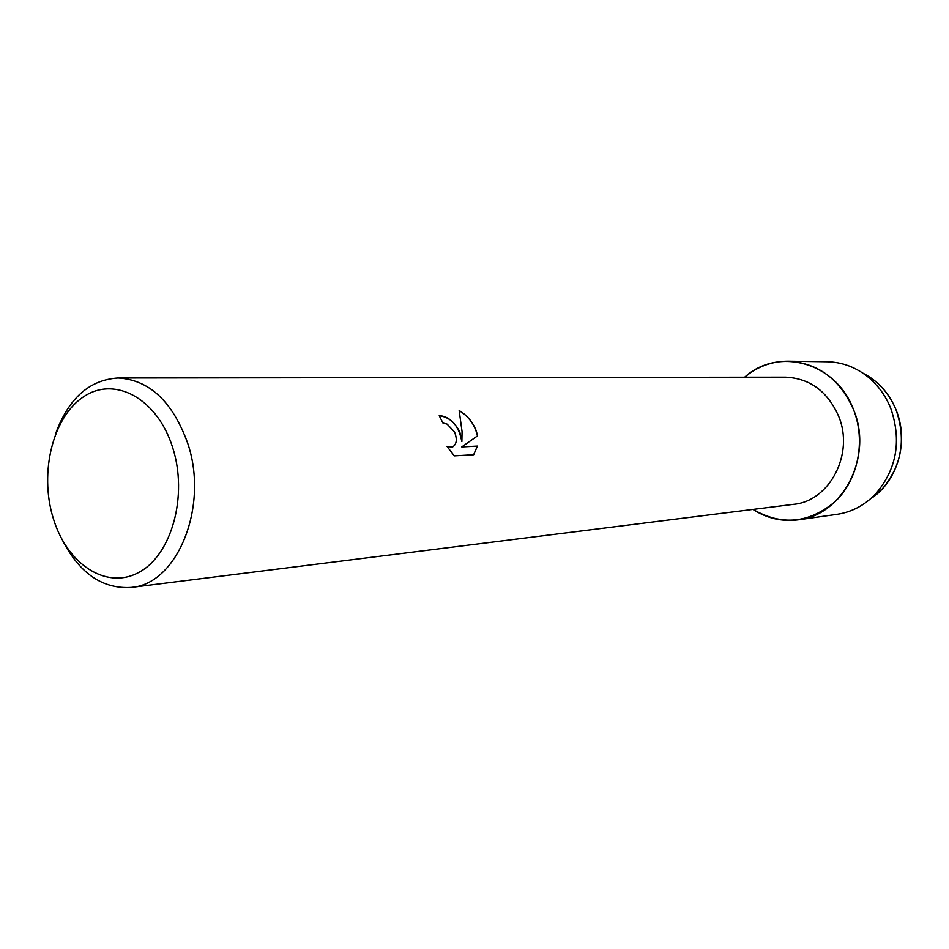 <?xml version="1.0" encoding="UTF-8"?>
<svg xmlns="http://www.w3.org/2000/svg" width="949" height="949" viewBox="0 0 949 949"><rect width="100%" height="100%" fill="white"/><g stroke="black" fill="none" stroke-linecap="round" stroke-linejoin="round"><path stroke-width="1.42" d="M882.131 489.055C901.633 466.161 906.295 439.838 896.117 410.051C891.431 398.438 884.492 388.817 875.322 381.19L862.736 373.064C877.979 380.786 889.106 393.111 896.117 410.051C909.249 441.641 897.493 481.795 870.672 498.7L882.131 489.055L875.666 493.883C864.646 505.331 851.692 512.163 836.804 514.382L798.251 519.827C782.095 521.879 767.006 518.415 752.984 509.423C781.798 526.031 809.26 523.35 835.393 501.38C858.133 479.577 865.927 441.012 853.566 409.719C873.436 456.398 842.842 515.39 798.251 519.827M55.777 433.278C68.672 398.26 89.431 379.837 118.067 377.987L785.475 377.168C809.829 378.307 827.54 391.296 838.596 416.137C854.551 453.752 829.616 501.274 793.494 504.334L131.282 587.419C102.634 589.187 79.728 573.516 62.539 540.396M459.743 431.712L461.878 441.51L462.068 431.617L459.162 410.573C467.086 415.188 472.804 422.008 476.315 431.024L477.549 435.864L461.831 446.884L477.43 446.077L473.693 454.737L454.263 455.876L446.932 446.315L452.163 447.228C456.694 444.571 457.477 439.482 454.5 431.925L447.145 424.132L442.958 423.04L439.209 415.674C447.193 415.994 454.037 421.332 459.743 431.712M118.067 377.987C149.301 379.802 172.469 401.439 187.57 442.898C209.338 505.983 177.451 584.323 131.282 587.419M172.599 447.37C188.282 495.675 171.627 555.295 138.744 572.437C106.074 590.302 66.667 563.789 53.108 517.822C39.099 472.104 53.014 416.089 84.259 396.338C115.256 375.887 157.404 398.782 172.599 447.37M439.233 415.709C451.439 417.418 458.96 426.03 461.795 441.558L461.878 441.51M452.732 446.979L447.015 446.469M473.646 454.749L477.347 446.113L461.748 446.932L477.466 435.911C474.927 424.867 468.842 416.457 459.186 410.68M744.645 377.216C778.144 346.539 836.235 362.293 853.566 409.719C839.924 379.161 818.145 362.981 788.251 361.201C771.952 361.189 757.421 366.528 744.645 377.216M788.251 361.201L827.172 361.759C842.226 362.091 855.939 367.239 868.311 377.204C878.205 385.448 885.702 395.852 890.767 408.414C901.764 440.656 896.734 469.15 875.666 493.883M875.322 381.19L868.311 377.204"/></g></svg>
